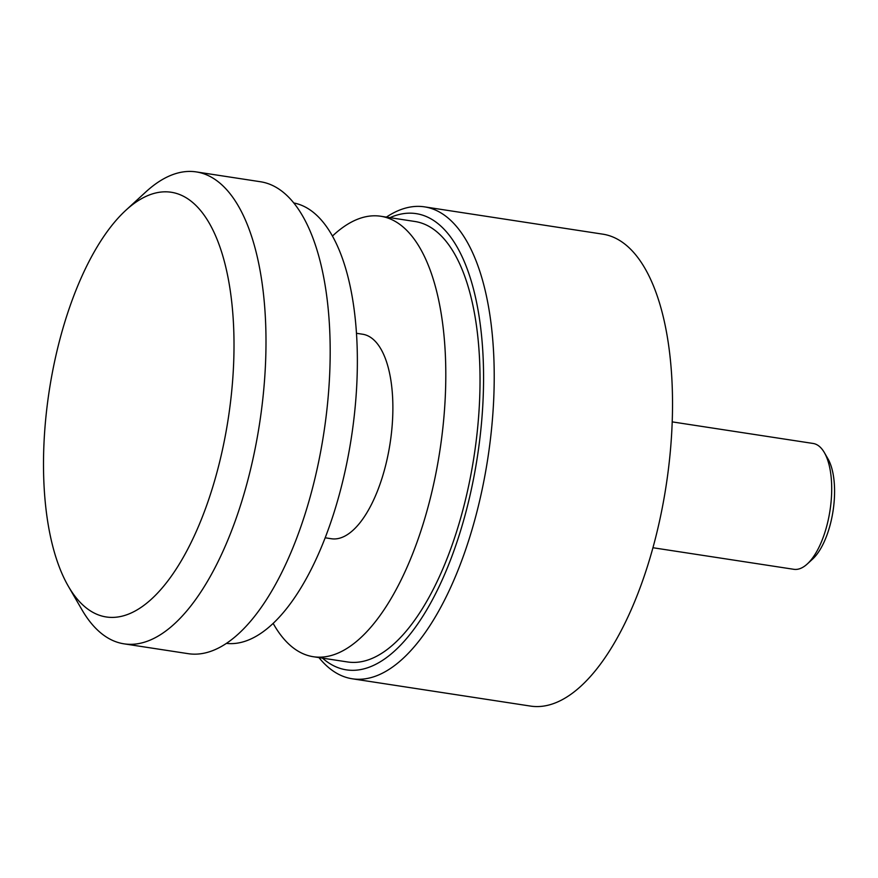 <?xml version="1.0" encoding="UTF-8"?>
<svg xmlns="http://www.w3.org/2000/svg" width="878" height="878" viewBox="0 0 878 878"><rect width="100%" height="100%" fill="white"/><g stroke="black" fill="none" stroke-linecap="round" stroke-linejoin="round"><path stroke-width="1.32" d="M322.489 658.127A230.76 97.293 -81.3 0 0 483.141 398.151A230.76 97.293 -81.3 0 0 389.931 217.667M386.386 217.118A238.717 100.652 98.7 0 1 398.107 210.709A238.717 100.652 98.7 0 1 424.513 206.857A238.717 100.652 98.7 0 1 493.776 397.734A238.717 100.652 98.7 0 1 378.659 674.941A238.717 100.652 98.7 0 1 352.254 678.782A238.717 100.652 98.7 0 1 318.944 657.589M424.513 206.857L602.813 234.163A238.717 100.652 98.7 0 1 669.98 455.078A238.717 100.652 98.7 0 1 556.959 702.235A238.717 100.652 98.7 0 1 530.553 706.088L352.254 678.782M356.479 333.289L362.669 334.233A103.439 43.615 98.7 0 1 392.685 416.951A103.439 43.615 98.7 0 1 331.357 538.741L325.167 537.786M332.455 236.061A222.803 93.935 98.7 0 1 380.734 216.251A222.803 93.935 98.7 0 1 445.387 394.409A222.803 93.935 98.7 0 1 313.292 656.722A222.803 93.935 98.7 0 1 273.146 623.369M380.734 216.251L414.976 221.497A222.803 93.935 98.7 0 1 479.618 399.655A222.803 93.935 98.7 0 1 347.534 661.957L313.292 656.722M233.614 364.019A214.847 90.588 98.7 0 1 169.026 579.359A214.847 90.588 98.7 0 1 68.33 586.241A214.847 90.588 98.7 0 1 43.9 445.179A214.847 90.588 98.7 0 1 125.916 210.215A214.847 90.588 98.7 0 1 233.614 364.019M125.916 210.215L145.88 191.887A238.717 100.652 98.7 0 1 196.288 171.912A238.717 100.652 98.7 0 1 265.551 362.79A238.717 100.652 98.7 0 1 124.028 643.837A238.717 100.652 98.7 0 1 81.906 609.694L68.33 586.241M196.288 171.912L260.47 181.746A238.717 100.652 98.7 0 1 329.744 372.623A238.717 100.652 98.7 0 1 188.21 653.671L124.028 643.837M652.936 547.729L793.844 569.306A63.655 26.845 -81.3 0 0 800.879 568.275A63.655 26.845 -81.3 0 0 807.277 563.972A63.655 26.845 -81.3 0 0 830.006 510.447A63.655 26.845 -81.3 0 0 824.343 452.565A63.655 26.845 -81.3 0 0 813.105 443.456L672.208 421.879M824.343 452.565L827.954 458.821A57.289 24.156 98.7 0 1 833.057 510.908A57.289 24.156 98.7 0 1 812.6 559.088L807.277 563.972M226.381 643.376A222.803 93.935 -81.3 0 0 356.951 380.865A222.803 93.935 -81.3 0 0 293.812 202.972"/></g></svg>
